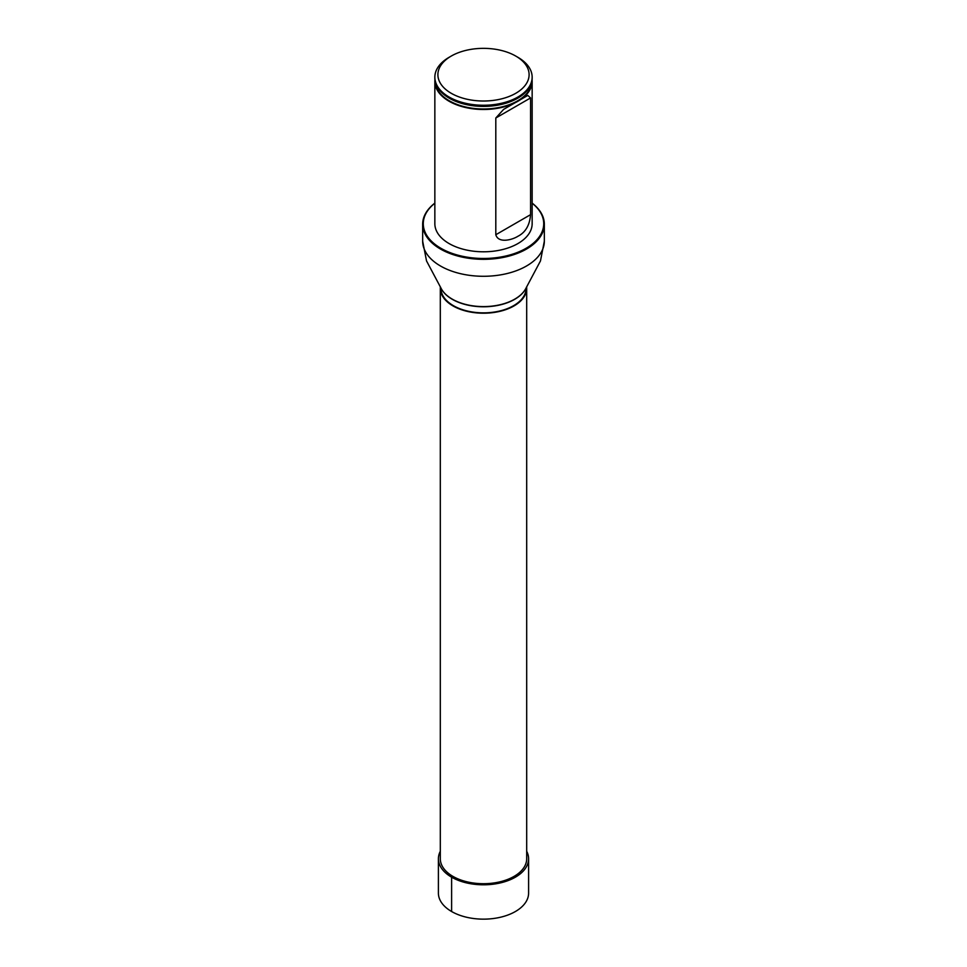 <?xml version="1.0" encoding="UTF-8"?>
<svg xmlns="http://www.w3.org/2000/svg" width="967" height="967" viewBox="0 0 967 967"><rect width="100%" height="100%" fill="white"/><g stroke="black" fill="none" stroke-linecap="round" stroke-linejoin="round"><path stroke-width="1.45" d="M440.372 286.885A43.189 24.937 0 0 0 440.311 288.275A43.189 24.937 0 0 0 483.5 313.211A43.189 24.937 0 0 0 526.689 288.275A43.189 24.937 0 0 0 526.628 286.885M440.311 288.275L440.311 858.769A43.189 24.937 0 0 0 483.5 883.705A43.189 24.937 0 0 0 526.689 858.769L526.689 288.275M526.133 287.876L526.084 288.275A42.584 24.586 180 0 1 483.5 312.861A42.584 24.586 180 0 1 440.916 288.275L440.867 287.876M532.08 79.778A48.652 28.091 180 0 1 532.152 81.397L532.152 223.703A48.652 28.091 180 0 1 483.5 251.795A48.652 28.091 180 0 1 434.848 223.703L434.848 81.397A48.652 28.091 180 0 1 434.92 79.778M434.848 203.215A60.232 34.776 0 0 0 443.176 249.534A60.232 34.776 0 0 0 523.824 249.534A60.232 34.776 0 0 0 532.152 203.215M532.152 203.118A60.836 35.126 180 0 1 544.336 224.199A60.836 35.126 180 0 1 483.5 259.325A60.836 35.126 180 0 1 422.664 224.199A60.836 35.126 180 0 1 434.848 203.118M517.901 57.307L515.749 56.062L517.901 57.307A48.652 28.091 180 0 1 532.152 77.167A48.652 28.091 180 0 1 483.5 105.258A48.652 28.091 180 0 1 434.848 77.167A48.652 28.091 180 0 1 449.099 57.307L451.251 56.062A45.618 26.339 180 0 1 515.749 56.062L515.749 56.062A45.618 26.339 180 0 1 515.749 93.303A45.618 26.339 180 0 1 451.251 93.303A45.618 26.339 180 0 1 451.251 56.062M434.848 77.167L434.848 78.158A48.652 28.091 0 0 0 443.611 94.246A48.652 28.091 0 0 0 449.099 98.03A48.652 28.091 0 0 0 523.389 94.246A48.652 28.091 0 0 0 532.152 78.158L532.152 77.167M532.152 81.397A48.652 28.091 180 0 1 483.5 109.489A48.652 28.091 180 0 1 434.848 81.397M495.805 234.739C498.368 243.539 511.978 240.009 517.901 236.286C525.492 232.418 529.723 225.214 530.569 214.662L530.569 97.933L527.801 95.419L503.614 109.38L495.805 118.01L495.805 234.739L530.569 214.662M440.311 851.286A45.098 26.036 0 0 0 438.402 858.769L438.402 893.109A45.098 26.036 0 0 0 466.239 917.163A45.098 26.036 0 0 0 515.387 911.53A45.098 26.036 0 0 0 528.598 893.109L528.598 858.769A45.098 26.036 0 0 0 526.689 851.286M438.402 858.769A45.098 26.036 0 0 0 466.239 882.823A45.098 26.036 0 0 0 515.387 877.178A45.098 26.036 0 0 0 528.598 858.769M452.955 876.404L451.613 877.178L451.613 911.53M544.336 224.199L544.336 241.158A60.836 35.126 180 0 1 483.5 276.284A60.836 35.126 180 0 1 422.664 241.158L426.532 260.933L440.843 287.84A44.252 25.541 180 0 0 483.5 306.599A44.252 25.541 180 0 0 526.157 287.84L526.048 288.057A44.144 25.48 180 0 1 483.5 306.781A44.144 25.48 180 0 1 440.952 288.057A44.144 25.48 180 0 1 440.892 287.948M531.826 81.446A48.326 27.898 180 0 1 501.704 106.926A48.326 27.898 180 0 1 449.329 100.81A48.326 27.898 180 0 1 435.174 81.446M523.244 94.379A48.29 27.874 180 0 1 523.087 94.5A48.29 27.874 180 0 1 449.353 98.247A48.29 27.874 180 0 1 443.913 94.5A48.29 27.874 180 0 1 443.756 94.379M530.569 97.933L495.805 118.01M422.664 224.199L422.664 241.158M544.336 241.158L540.468 260.933L526.157 287.84"/></g></svg>
